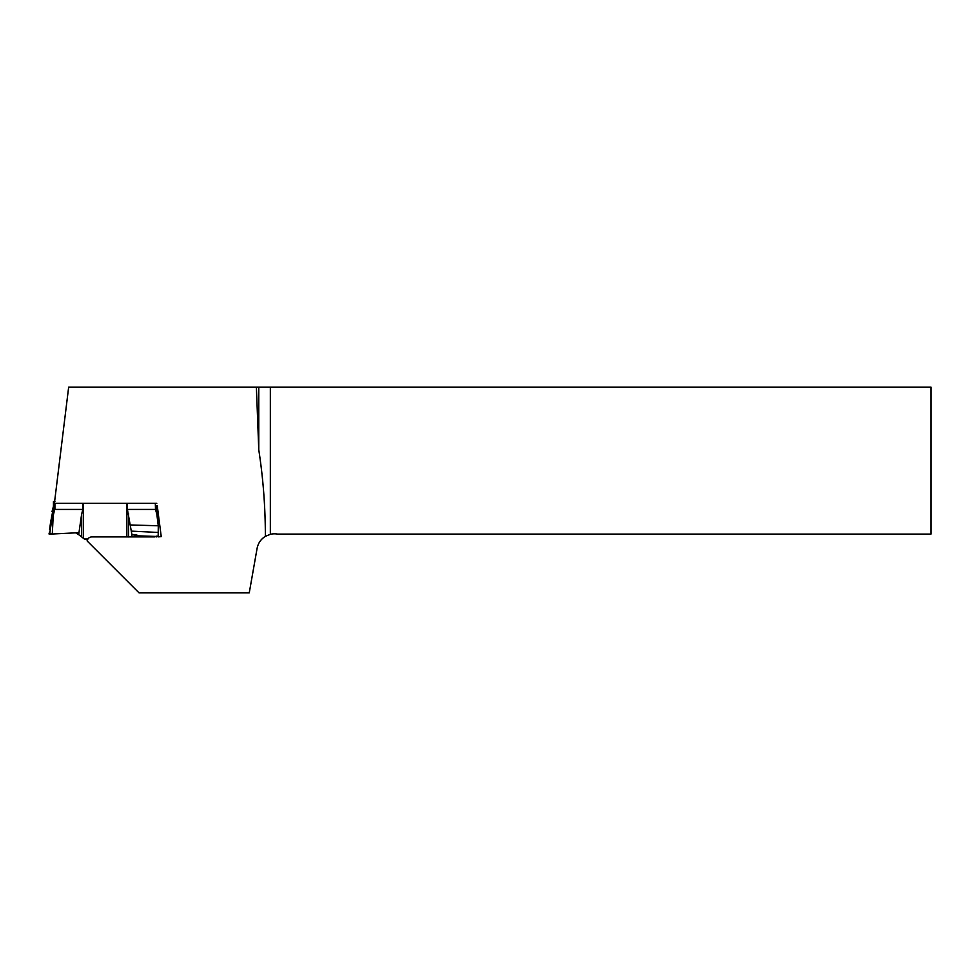 <?xml version="1.0" encoding="UTF-8"?>
<svg xmlns="http://www.w3.org/2000/svg" width="980" height="980" viewBox="0 0 980 980"><rect width="100%" height="100%" fill="white"/><g stroke="black" fill="none" stroke-linecap="round" stroke-linejoin="round"><path stroke-width="1.47" d="M54.378 503.463L68.661 387.125L256.393 387.125L258.769 449.783C263.191 478.473 265.384 507.334 265.347 536.366C260.864 539.172 258.12 543.19 257.091 548.396L249.251 592.876L139.062 592.876L87.171 540.985C87.698 538.461 89.254 537.089 91.826 536.893L154.852 536.893M159.52 523.957L157.266 505.643M258.769 449.783L258.769 387.125L256.393 387.125M258.769 387.125L270.345 387.125L270.345 534.308A17.64 17.64 0 0 1 277.524 534.088L931 534.088L931 387.125L270.345 387.125M265.347 536.366L270.345 534.308M87.147 539.012L87.171 540.985M54.721 509.367L53.447 508.191L53.447 503.316L156.788 503.316M156.788 505.643L156.788 508.204L155.318 509.429L127.4 509.429L127.4 503.475M54.917 501.429L53.447 501.589L53.447 503.316M128.613 536.966L136.747 535.791L136.747 534.823L131.883 534.443L127.4 509.429M77.126 533.438L84.341 539.012L87.906 539.012M54.709 509.429L53.214 515.602L52.295 534.014L49.172 534.173L49.086 533.169L49.6 534.137M49.894 527.546L53.508 506.464M52.295 534.014L75.779 532.838M53.447 508.044L49.662 534.161M52.001 511.646L53.447 506.366L50.789 523.271M51.952 523.198L50.446 523.345L49.588 529.702L50.923 520.233M75.215 532.814L78.976 532.618L81.622 514.243L81.622 536.832M54.917 503.475L54.917 509.429L82.822 509.429L81.622 514.243M49.233 533.708L52.258 534.014M161.235 536.587L158.319 514.157L156.837 514.304L158.282 525.954L158.172 536.893L161.222 536.611L136.747 535.791M158.478 532.471L131.418 531.123M158.135 536.28L156.249 536.146L156.249 536.966M75.632 532.826L78.731 534.749M78.976 532.618L78.731 534.259M156.751 513.716L158.221 513.569L156.984 509.282L155.514 509.429L156.837 514.304M156.984 509.282L156.788 508.044M156.984 507.542L157.829 510.213L156.984 507.542M82.822 509.429L82.822 503.475M155.318 503.475L155.502 509.367M49.453 532.079L49.539 534.161M52.822 522.487L50.923 522.193L51.756 515.456L53.214 515.602M157.804 522.499L159.299 522.218M159.777 525.807L130.512 524.974M131.883 534.443L131.883 535.962M131.749 535.987L131.749 533.782M50.446 523.345L50.923 520.037M128.613 536.893L128.613 513.508M158.074 512.185L156.788 507.456M53.239 509.282L54.733 509.429M126.873 536.893L126.873 503.463M83.361 503.463L83.361 538.192M51.462 534.063L50.237 534.137M49.025 533.929L50.115 534.112M50.139 525.709L49.796 528.245"/></g></svg>
